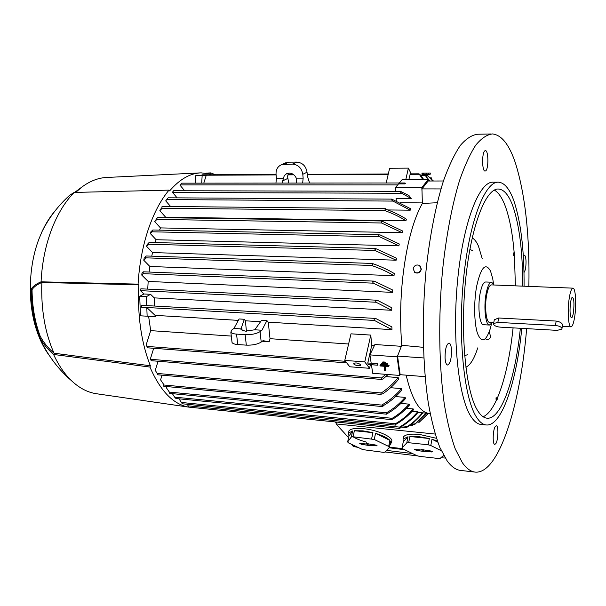 <?xml version="1.0" encoding="UTF-8"?>
<svg xmlns="http://www.w3.org/2000/svg" width="606" height="606" viewBox="0 0 606 606"><rect width="100%" height="100%" fill="white"/><g stroke="black" fill="none" stroke-linecap="round" stroke-linejoin="round"><path stroke-width="0.91" d="M392.226 418.307C398.422 414.633 404.02 409.906 409.027 404.141L409.58 404.906C404.581 410.671 398.99 415.383 392.809 419.057L391.264 419.594L392.226 418.314L174.649 397.142L172.369 393.658M386.613 412.784L387.181 413.686L386.817 414.201L386.613 412.784L169.347 392.097L166.294 387.635L166.62 386.552M160.59 379.871L162.029 375.175M155.272 370.304L157.969 374.819L155.272 370.304L158.083 361.244M151.076 360.32L150.439 358.722L153.712 348.283M146.22 344.731L147.425 347.73L146.22 344.731L150.689 330.634L148.606 316.279M147.311 305.727L141.289 305.507L141.357 307.234L146.803 307.537L147.137 316.211L140.478 315.809L139.706 296.311L143.917 293.978L140.766 290.948L140.857 288.797L140.766 290.948M147.735 289.13L148.167 281.426L141.774 275.101L141.993 273.018L143.198 271.806L143.099 273.67L141.774 275.101M149.106 272.041L149.879 266.473L143.781 260.269L144.122 258.323L145.41 256.982M151.75 256.164L152.553 252.573L146.644 246.407L147.099 244.597L148.667 243.021M155.219 242.559L156.098 239.718L150.303 233.507L150.864 231.825L152.818 229.985L152.015 231.803L150.303 233.507M159.552 230.129L160.461 227.909L154.712 221.584L156.825 218.486M165.347 217.721L165.635 217.206L159.84 210.676L160.681 209.358M170.604 206.51L165.718 200.866L168.12 197.806L165.718 200.866M177.103 197.859L172.422 192.231L173.566 190.882M184.625 190.761L179.944 185.095L181.565 183.315M195.39 183.148L195.829 175.573L201.2 175.27M206.048 173.111L210.699 172.899L210.35 174.005L201.101 172.854C190.231 173.172 179.74 179.187 169.635 190.882L168.991 190.125L74.182 192.435L69.804 195.162C58.305 205.464 49.078 217.554 42.109 231.431C45.829 223.447 50.146 216.607 55.055 210.903M97.46 393.885L95.725 393.627C87.309 392.218 79.333 388.007 71.788 380.985C64.736 374.326 58.668 365.486 53.578 354.465C47.806 349.48 43.208 343.844 39.769 337.542C34.194 322.975 31.353 306.78 31.239 288.964C33.11 286.168 36.383 283.79 41.064 281.82L138.077 284.131C139.251 264.693 142.592 246.642 148.091 229.985C153.666 213.479 160.628 200.185 168.991 190.125M138.077 284.131L138.782 284.82C137.38 315.688 141.236 342.67 150.364 365.766L149.955 367.069L53.578 354.465M193.034 407.55L188.678 407.118C173.24 404.346 160.332 390.991 149.955 367.069M210.699 172.899L215.592 174.77M425.094 376.652L400.149 374.682L397.559 356.086L401.748 345.314C399.104 311.007 401.157 277.616 407.906 245.142C411.845 227.371 416.663 213.471 422.359 203.442L421.958 188.898L428.162 181.02L443.425 180.989M422.344 202.904L400.293 202.745M410.232 210.184L392.915 201.086L391.279 199.616L391.802 199.116L410.86 208.85L410.232 210.184L387.863 209.949M405.914 220.766C399.884 216.903 392.983 213.562 385.211 210.744L385.045 209.138L385.378 208.631L385.78 209.176C393.642 212.055 400.536 215.403 406.467 219.236L405.914 220.766L165.635 217.206M402.134 232.696L381.348 222.887L381.636 220.978L402.619 230.992L402.134 232.696L160.461 227.909M399.286 243.998L398.869 245.862L379.576 236.741L378.174 235.226L380.007 234.863L399.286 243.998M437.221 202.737L422.359 203.442M174.649 397.142L175.929 398.468M41.064 281.82C42.003 263.269 45.435 246.044 51.336 230.144C57.335 214.388 64.948 201.821 74.182 192.435M49.495 355.798C44.389 348.958 40.185 340.716 36.898 331.058C27.452 303.689 28.24 266.716 38.966 238.938L42.109 231.431M39.769 337.542L40.231 336.277C34.951 322.24 32.224 306.689 32.042 289.623L31.239 288.964M32.042 289.623C33.913 286.82 37.178 284.441 41.844 282.479L138.782 284.82M150.364 365.766L54.017 353.215C48.268 348.253 43.67 342.61 40.231 336.277M54.017 353.215C44.98 332.755 40.92 309.174 41.844 282.479M75.667 192.405L82.416 186.656C90.544 180.777 98.816 177.702 107.217 177.437L199.95 172.907M336.466 422.071L336.035 423.935L435.116 434.047M335.277 421.95L336.254 423.018M389.082 447.766L404.588 449.69M402.596 448.614L389.484 447.183M351.503 444.304L352.094 444.577M386.681 450.417L412.512 453.546M442.925 455.954L444.016 456.015M445.221 458.03L440.873 457.772M417.822 455.932L385.264 451.978M358.017 447.38L353.359 446.47L351.503 444.463M348.685 432.169L348.98 430.858C350.669 428.684 355.472 427.942 363.388 428.647C378.152 429.972 394.703 437.85 391.453 441.835L391.279 442.66M366.706 442.183C360.123 440.448 355.078 438.335 351.563 435.835M403.195 438.305L403.49 436.85C405.361 434.457 410.663 433.646 419.382 434.404L436.449 438.305M348.594 437.653L336.035 423.935M362.744 449.614L383.371 452.326L385.136 452.114L389.446 447.357L388.673 446.44L374.235 439.464L353.04 436.774L351.298 437.009L347.632 441.956L348.48 442.872L362.744 449.614M347.632 441.956L348.965 436.009L348.488 433.025L352.654 430.972L351.298 437.009M353.04 436.774L354.389 430.722L362.903 430.851L372.94 432.654L354.389 430.722M402.036 447.895L403.27 441.797L403.043 439.077L408.005 436.744L406.762 442.941L402.036 447.895L402.785 448.819L416.867 455.659L419.428 456.356L438.38 458.477L440.297 458.28L443.637 455.333M408.649 442.706L409.891 436.502L418.935 436.668L429.328 438.524L428.124 444.789L408.649 442.706L406.762 442.941M429.328 438.524L409.891 436.502M430.98 451.023L432.82 451.864L425.495 451.341L425.829 451.781L416.466 450.356L414.64 449.485L421.89 450.031L421.549 449.584L430.98 451.023M441.312 450.743L430.79 445.508L428.124 444.789M421.89 450.031L422.026 449.637M422.662 451.031L423.003 449.743M423.003 451.47L423.45 449.788M425.495 451.341L425.541 450.425M430.79 445.508L431.987 439.244L437.403 441.1M437.782 442.16L431.987 439.244M408.005 436.744L403.27 441.797M372.94 432.654L371.622 438.752M375.265 444.94L377.114 445.789L370.175 445.281L370.554 445.721L361.555 444.334L359.722 443.463L366.585 443.993L366.198 443.554L375.265 444.94M366.585 443.993L366.728 443.607M367.471 444.986L367.819 443.728M367.857 445.425L368.319 443.781M370.175 445.281L370.236 444.387M389.446 447.357L390.703 441.304L390.999 444.009L389.938 445.001M374.235 439.464L375.546 433.358C382.462 435.441 387.257 437.782 389.931 440.373L388.673 446.44M389.931 440.373L375.546 433.358M352.654 430.972L348.965 436.009M411.216 198.518L401.657 193.269L400.165 191.814L400.505 191.329L409.027 195.624L411.216 198.518L396.15 198.435L396.309 200.874M381.848 221.175L381.348 222.887M157.636 217.743L156.901 218.069L157.015 219.327L154.712 221.584M385.78 209.176L385.211 210.744M162.559 206.57L161.84 206.881L162.12 208.343L159.84 210.676M428.253 181.012L428.018 179.732L421.806 187.595L422.034 191.67M421.806 187.595L395.453 187.565L395.695 191.314M404.906 183.898L405.475 183.209L404.77 182.974L404.906 183.898L398.543 183.898L395.453 187.565M428.018 179.732L402.005 179.785L399.324 182.974M426.488 413.186L414.754 424.458L426.086 413.148M409.914 425.26L412.588 425.526L411.542 424.139M412.837 424.268L412.588 425.526M428.48 413.375L419.17 422.261L428.313 413.36M431.017 178.732L431.525 178.028L431.593 179.353M432.669 181.012L427.601 175.482L432.949 181.005M429.237 181.012L425.124 175.21L429.843 181.012M202.078 174.982L201.116 175.339L206.245 175.316L195.829 175.573M206.245 175.316L203.783 183.141M202.154 175.551L201.707 183.141M282.01 183.073L284.267 175.672L286.608 173.68L289.221 173.081C292.418 173.248 294.774 174.945 296.296 178.156L303.144 178.134L302.795 174.293C301.652 168.074 298.213 164.673 292.463 164.097L281.495 164.696C277.639 166.453 275.821 169.695 276.056 174.414L276.427 178.209L275.95 183.08M309.583 183.05L307.386 176.013L307.045 172.21C305.916 166.036 302.5 162.666 296.796 162.097L288.691 162.181L284.987 163.112M276.427 178.209L283.154 178.194M289.032 173.089L287.524 176.096L288.661 183.073M282.487 180.974L287.88 178.361M296.296 178.156L296.508 183.065M303.144 178.134L302.674 183.057M160.598 209.275L161.832 207.866M398.869 245.862L156.098 239.718M375.675 248.566L396.491 258.179L396.15 260.201L375.061 250.498L374.932 248.968L375.675 248.566M149.379 242.468L148.705 242.892L148.924 244.279L146.644 246.407M375.425 248.49L375.061 250.498M396.15 260.201L152.553 252.573M372.902 263.587L372.978 263.708C380.947 266.519 388.037 269.784 394.256 273.518L393.998 275.7C387.863 272.003 380.765 268.723 372.682 265.867L372.349 264.019L372.902 263.587M146.243 256.103L145.485 256.482L146.001 258.164L143.781 260.269M372.978 263.708L372.682 265.867M393.998 275.7L149.879 266.473M374.584 281.267L392.658 290.016L392.491 292.365L373.311 283.169L372.455 281.654L374.584 281.267M392.491 292.365L148.167 281.426M377.508 300.356L391.794 307.757L391.741 310.28L376.076 302.25L375.508 300.758L377.508 300.356M143.917 293.978L150.561 294.311L154.219 297.872L154.424 306.03M391.741 310.28L154.219 297.872M150.561 294.311L146.379 296.66L146.735 305.81M141.289 305.507L141.357 307.234M391.953 329.641L374.447 320.445L374.061 318.968L375.584 318.423L391.862 326.907L391.953 329.641L268.276 322.18L270.011 338.693L269.162 341.882L262.269 341.239M268.276 322.18L266.92 320.619L261.587 320.301L254.755 329.785L245.316 331.164L240.991 329.672L240.983 328.899L233.939 328.452L239.097 318.961L244.324 319.271L245.377 320.801L246.437 331.202M260.572 321.718L245.377 320.801M146.803 307.537L155.075 315.355L155.189 316.567L147.137 316.211M238.325 320.377L155.075 315.355M240.983 328.899L244.324 319.271M242.127 330.543L241.696 326.77M269.162 341.882L263.049 340.648L261.201 342.049L260.072 331.618C256.436 333.823 251.46 334.845 245.142 334.679L236.545 334.103C233.371 333.861 231.462 333.194 230.833 332.118L232.007 329.8L233.939 328.452M231.946 341.67L232.045 342.488C232.681 343.594 234.583 344.276 237.749 344.541L246.324 345.147C252.626 345.337 257.58 344.306 261.201 342.049M266.92 320.619L261.928 330.247L260.072 331.618M261.928 330.247L254.755 329.785M146.379 296.66L139.706 296.311M150.689 330.634L231.295 336.072M270.011 338.693L348.609 343.996M370.38 364.66L369.569 368.304L349.791 366.774L344.776 360.411L364.759 361.903L370.796 335.088L350.98 333.838L344.776 360.411M353.889 364.115L353.775 363.403C355.836 362.532 358.078 362.933 360.517 364.615L360.615 365.312C358.57 366.183 356.328 365.789 353.889 364.115M369.569 368.304L364.759 361.903M368.206 364.418L367.797 362.979L371.698 345.556L370.796 335.088M377.743 363.6L377.871 365.229L377.432 365.115L377.743 363.6L371.167 363.108L369.918 354.889L374.894 344.526L401.361 346.306M371.539 364.668L377.788 365.221M371.417 364.744L372.728 373.304L399.687 375.44L400.361 374.705M371.698 345.556L374.319 345.731M388.082 374.523L383.128 378.901L381.553 379.447L381.538 377.977L385.84 374.341M150.439 358.722L151.046 360.373M398.362 354.025L397.097 356.828L399.687 375.44M397.097 356.828L369.918 354.889M387.09 365.062L387.439 363.698L381.659 363.267L381.204 363.964L386.992 364.395L387.09 365.062L381.303 364.623L381.204 363.964M388.749 366.622L389.097 365.259L380.432 364.607L379.977 365.304L388.651 365.963L388.749 366.622L384.765 366.319L385.393 370.592L384.666 370.531L384.045 366.266L380.076 365.963L379.977 365.304M385.393 370.592L385.833 369.887L385.318 366.357M385.424 363.494L385.78 362.138L382.886 361.926L382.439 362.623L385.333 362.835L385.424 363.494L382.537 363.282L382.439 362.623M385.78 362.138L385.333 362.835M389.097 365.259L388.651 365.963M387.439 363.698L386.992 364.395M381.28 392.968C387.711 388.734 393.347 383.606 398.195 377.591L398.619 379.242C394.036 384.893 388.734 389.764 382.704 393.847L380.651 394.286L381.28 392.968L157.196 373.44M385.84 376.599L398.195 377.591M160.59 379.864L163.643 384.363L163.984 386.249M382.575 405.164L382.712 404.497C389.946 400.21 396.203 394.915 401.475 388.62L401.945 389.946C396.604 396.279 390.362 401.536 383.234 405.725L382.787 406.603L382.575 405.164L163.461 384.969M390.575 387.704L401.475 388.62M382.712 404.497L383.234 405.725M386.628 412.709C393.529 408.792 399.68 403.694 405.096 397.4L405.619 398.437C400.263 404.641 394.195 409.686 387.408 413.565L387.181 413.686M395.635 396.566L405.096 397.4M169.347 392.097L169.854 393.362M400.937 403.407L409.027 404.141M179.012 398.824L182.262 403.74M395.415 423.745C402.058 419.958 407.989 415.019 413.224 408.944L413.815 409.451C408.542 415.595 402.543 420.572 395.809 424.382L395.415 425.101L395.415 423.745L181.626 402.49M406.459 408.315L413.224 408.944M395.195 423.874L395.809 424.382M187.322 404.293L188.769 407.065M399.763 427.132L399.808 426.919C406.634 422.927 412.588 417.898 417.678 411.83L418.307 412.072C413.307 418.087 407.353 423.139 400.452 427.207L399.945 428.495L399.763 427.132L188.307 405.853M412.178 411.315L417.678 411.83M399.808 426.919L400.452 427.207M422.935 412.853C418.481 418.413 413.284 423.139 407.353 427.025L406.209 427.525L407.573 426.397C413.186 422.609 418.11 418.072 422.344 412.8M428.98 413.421L427.556 413.148C418.723 410.716 411.588 398.051 406.156 375.159M433.449 181.005L431.533 179.3M411.171 173.861L408.376 168.127L389.635 168.256L386.196 182.989M405.755 179.777L408.376 168.127M408.792 179.77L410.292 173.869L419.026 173.831M422.943 179.74L419.034 173.831L420.92 175.376L423.821 179.74M401.748 345.314L423.374 347.329M420.2 266.019L421.329 269.246C420.246 272.609 418.148 273.738 415.034 272.639L414.337 272.079M413.14 268.776L414.799 272.412C417.928 273.526 420.041 272.412 421.132 269.056L419.511 265.451C416.367 264.299 414.246 265.413 413.14 268.776M421.958 188.898L440.948 188.928M397.559 356.086L423.799 357.957M460.924 470.461L460.212 470.377C455.735 469.756 451.417 466.635 447.236 461.022L439.812 447.364C435.275 435.335 431.419 420.473 428.268 402.778C422.647 365.395 421.731 316.908 426.048 270.405C429.737 235.954 435.858 204.911 443.539 180.656C448.879 165.824 454.492 154.068 460.371 145.387C466.287 138.554 472.089 134.835 477.786 134.237L491.125 133.964M451.523 350.207C451.5 358.858 450.175 363.789 447.546 365.024C446.183 364.653 445.357 362.282 445.054 357.919C445.077 349.2 446.402 344.246 449.031 343.034C450.402 343.42 451.235 345.814 451.523 350.207M485.656 170.877L485.08 171.081C481.952 171.506 481.762 152.417 484.898 150.788L485.421 150.621C488.55 150.273 488.747 169.051 485.656 170.877M523.326 256.3L524.387 255.187C525.319 255.512 525.872 257.611 526.031 261.504C526.016 267.231 525.334 270.882 523.985 272.473M495.246 426.548L496.314 425.738C498.662 425.601 498.306 439.971 495.882 443.569L494.776 444.44C492.42 444.615 492.799 429.995 495.246 426.548M526.637 328.634C520.456 404.679 498.768 475.172 474.824 472.066C470.529 471.468 466.385 468.355 462.386 462.726L455.295 449.023C450.955 436.941 447.296 422.003 444.304 404.217C438.994 366.607 438.221 317.802 442.486 270.98C446.114 236.295 452.068 205.04 459.507 180.626C464.673 165.703 470.089 153.871 475.755 145.145C481.452 138.266 487.035 134.532 492.504 133.934C501.685 134.964 509.366 144.773 515.539 163.378C525.357 195.208 529.803 236.211 528.871 286.396M481.278 424.473L480.725 424.42C477.202 423.973 473.854 421.193 470.673 416.072C458.234 396.703 451.887 336.004 457.81 278.23C463.643 220.379 479.77 180.709 493.39 182.209L497.837 182.201M521.781 328.361C516.729 381.538 501.617 427.109 486.035 424.935C482.565 424.488 479.27 421.708 476.142 416.587C463.916 397.195 457.719 336.36 463.605 278.449C469.4 220.455 485.323 180.702 498.73 182.201C504.647 182.845 509.722 189.11 513.941 200.987C520.933 222.144 524.304 250.551 524.069 286.199M520.357 328.278C515.464 378.091 501.276 420.2 486.777 418.155C483.444 417.739 480.285 415.034 477.293 410.042C465.794 391.431 460.068 334.035 465.635 279.624C471.112 225.129 486.08 187.633 498.753 189.049C504.275 189.648 509.017 195.45 512.979 206.464C519.569 226.129 522.789 252.687 522.645 286.146M494.344 190.087C498.541 192.466 502.207 197.904 505.359 206.404C509.601 218.122 512.517 233.325 514.108 252.02L514.774 256.83L513.274 255.065L514.108 252.02M472.18 237.946C474.506 239.143 476.589 241.839 478.437 246.059L482.179 258.504M491.534 323.702L490.102 329.217C485.739 341.822 481.535 343.223 477.498 333.429C474.104 323.316 473.703 302.083 476.672 286.183C480.952 267.223 485.573 262.193 490.549 271.094L492.739 278.737L493.511 283.76M469.855 249.392L472.892 250.786M489.247 331.77L490.746 337.087C489.428 339.375 487.618 339.958 485.323 338.837M483.626 324.725L483.505 324.718C479.551 324.975 477.498 306.81 480.103 293.493C481.596 285.949 483.474 282.116 485.739 281.987L491.511 282.214M492.261 322.528L489.406 325.051C485.52 325.308 483.52 307.106 486.088 293.751C487.565 286.191 489.413 282.351 491.64 282.222L494.117 285.002M489.678 322.384L489.565 322.377C486.163 322.597 484.421 306.681 486.663 295.008C487.951 288.388 489.572 285.017 491.527 284.896L572.882 288.153M574.783 316.112C573.738 323.074 572.458 326.657 570.943 326.854C568.39 327.142 567.314 310.726 569.17 298.652C570.238 291.797 571.503 288.297 572.973 288.153C575.564 287.994 576.571 304.204 574.783 316.112M494.17 320.476L494.291 319.771L498.624 317.998L556.149 321.059C559.565 321.635 561.686 322.793 562.504 324.528L562.004 328.437M570.519 302.833C570.966 299.834 571.519 298.016 572.17 297.364C573.943 297.91 574.382 302.833 573.503 312.12C572.814 316.491 572.019 318.317 571.117 317.582C569.913 314.953 569.716 310.037 570.519 302.833M497.867 322.377L493.632 323.536L493.632 324.468C494.632 325.914 496.776 326.808 500.056 327.126L557.225 330.368L561.906 329.096L561.959 328.278C561.103 326.785 558.937 325.876 555.475 325.536L497.867 322.377L498.624 317.998M467.461 354.752L464.643 355.616M477.748 347.874C474.256 358.805 470.286 365.244 465.832 367.206M514.486 256.823L515.373 285.85M513.093 327.869C510.047 356.669 504.851 379.97 497.496 397.756L497.238 399.309L496.147 400.733L496.011 397.839L497.496 397.756M496.147 400.733C492.057 409.376 487.732 414.724 483.171 416.769M496.443 400.763L496.829 397.915L497.791 397.778M496.011 397.839L496.829 397.915M514.774 256.83L514.07 255.088L514.403 252.028M513.274 255.065L514.07 255.088M423.692 173.157L426.632 173.127L423.692 173.157L423.692 174.498L426.404 174.49L426.404 173.142M430.108 174.392L430.328 173.028L430.108 174.392L426.632 174.445L426.632 173.127M430.108 173.043L422.208 173.066L430.328 173.028M422.837 174.422L421.981 174.422L421.981 173.089M422.837 173.119L428.48 173.074L422.837 173.119L422.837 174.46L423.692 174.46M428.48 174.422L428.48 173.074M428.26 174.437L428.26 173.096M379.576 236.741L152.015 231.803M416.466 450.356L416.617 449.455M431.737 452.023L431.866 451.197M361.555 444.334L361.706 443.456M376.137 445.933L376.265 445.16M381.598 222.985L156.916 219.41M385.143 210.615L162.014 208.222M392.915 201.086L166.756 199.571M397.718 184.883L180.05 184.891M420.534 421.102L419.11 420.958M431.108 178.308L430.624 178.308M428.063 175.914L426.041 175.922M425.389 175.649L421.14 175.664M388.196 174.414L307.272 174.77M293.865 174.831L287.926 174.861M276.101 174.907L201.23 175.24M284.305 164.173L288.691 162.181M292.463 164.097L296.796 162.097M302.795 174.293L307.045 172.21M401.657 193.269L172.559 192.481M375.038 250.46L148.894 244.241M372.455 265.504L145.675 257.83M373.311 283.169L143.099 273.67M376.076 302.25L140.956 290.675M374.447 320.445L141.395 307.181M237.749 344.541L236.545 334.103M246.324 345.147L245.142 334.679M345.481 361.305L147.016 346.42M377.606 363.714L367.797 362.979M381.538 377.977L150.75 359.32M407.573 426.397L402.604 425.897M415.996 423.276L412.906 422.973M419.216 174.278L410.012 174.316M555.475 325.536L556.149 321.059M36.898 331.058C44.352 350.715 55.979 367.357 71.788 380.985M74.636 192.428L82.416 186.656M379.151 234.704L152.833 229.985M391.264 419.594L175.929 398.521M348.98 430.858L348.488 433.025M403.49 436.85L403.043 439.077M381.636 220.978L157.371 217.599M385.378 208.631L162.294 206.426M391.771 199.116L168.127 197.806L167.309 198.927M400.475 191.329L173.642 190.731M404.747 182.974L181.618 183.163M95.725 393.627L188.678 407.118M414.754 424.458L411.436 424.132M419.17 422.261L417.784 422.124M431.366 177.876L430.207 177.876M427.601 175.482L425.548 175.49M425.117 175.21L420.799 175.225M388.302 173.967L307.234 174.346M293.312 174.407L288.123 174.43M276.056 174.49L201.987 174.831M281.495 164.696L285.896 162.703M160.166 210.274L161.052 208.714M375.296 248.422L149.197 242.4M372.72 263.451L145.993 255.974M373.864 281.116L143.198 271.806M376.894 300.212L140.857 288.797M375.584 318.423L147.091 305.621M232.045 342.488L230.833 332.118M346.715 362.873L147.364 347.799M377.871 365.229L368.047 364.486M151.182 360.593L150.47 358.79M381.553 379.447L151.288 360.691M380.985 394.385L157.969 374.819M157.833 374.697L156.977 373.122M382.787 406.603L163.802 386.287M386.817 414.201L169.672 393.4M395.415 425.101L182.095 403.77M399.945 428.495L188.602 407.103M406.24 427.586L400.748 427.033M428.95 413.413L418.042 412.391M430.177 413.64L427.556 413.148M474.824 472.066L460.212 470.377M486.035 424.935L480.725 424.42M498.753 189.049L497.927 189.049M489.406 325.051L483.505 324.718M570.943 326.854L562.3 326.384M493.799 322.612L489.565 322.377M493.632 323.536L494.291 319.771"/></g></svg>
